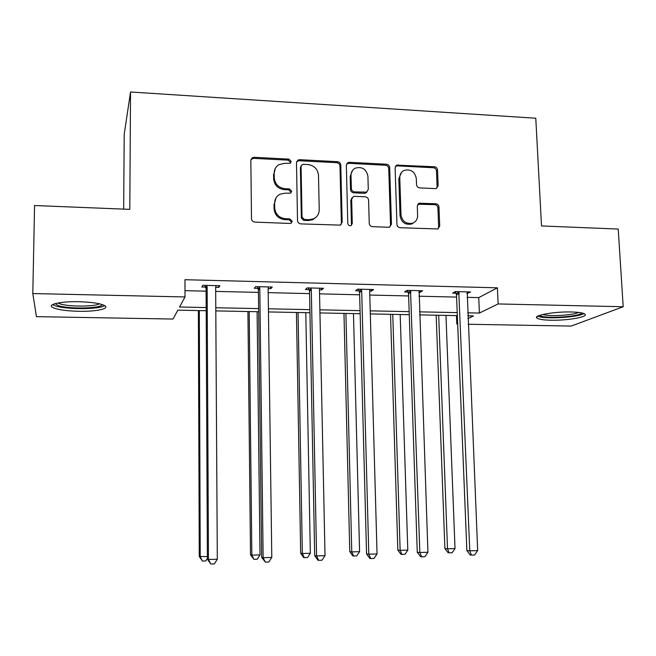 <?xml version="1.0" encoding="UTF-8"?>
<svg xmlns="http://www.w3.org/2000/svg" width="656" height="656" viewBox="0 0 656 656"><rect width="100%" height="100%" fill="white"/><g stroke="black" fill="none" stroke-linecap="round" stroke-linejoin="round"><path stroke-width="0.98" d="M291.198 161.474L288.886 159.121L254.102 157.301L252.265 157.752L250.838 160.335L251.502 218.702C251.724 220.695 252.847 221.826 254.864 222.105L289.968 223.458L290.985 223.261L292.223 221.277L289.895 218.915L285.385 218.743C278.997 217.858 275.43 214.25 274.7 207.927L274.626 203.065C274.716 199.121 276.455 196.193 279.833 194.291L284.966 193.192L290.567 193.159L291.707 191.249L289.386 188.887L284.893 188.682C278.538 187.764 274.987 184.172 274.257 177.899L274.192 173.077C274.257 169.355 275.848 166.542 278.972 164.631L284.483 163.36L290.149 163.319L291.198 161.474M290.469 163.098L290.542 162.508L288.238 160.162L253.552 158.35L250.953 159.465M291.395 223.015L291.559 222.146L289.23 219.793L284.737 219.612L285.385 218.743M290.936 192.921L291.051 192.2L288.73 189.846L284.253 189.641L284.893 188.682M550.753 320.21C543.332 320.038 538.74 319.341 536.977 318.127C532.647 315.446 554.131 311.485 571.335 311.977C578.723 312.174 583.25 312.879 584.906 314.076C588.973 316.889 567.309 320.669 550.753 320.21M78.474 311.297C65.223 310.911 56.473 309.55 52.218 307.213C47.388 304.261 61.508 301.252 78.999 301.711C92.357 302.154 101.024 303.515 104.976 305.803C109.659 308.853 95.399 311.707 78.474 311.297M435.215 188.616L436.445 188.411L438.151 185.656L437.544 170.011C437.29 168.125 436.24 167.042 434.379 166.763L396.708 165.123L395.117 167.813L396.946 224.426C397.192 226.353 398.274 227.452 400.168 227.722L437.839 228.969L439.709 226.107L438.971 206.993C438.716 205.09 437.65 204.008 435.789 203.737L419.036 203.253L417.282 206.05L417.618 215.562C417.577 219.219 415.937 221.753 412.714 223.163C406.253 224.352 402.349 221.589 400.996 214.873L399.775 177.637C399.799 174.275 401.242 171.864 404.112 170.396C410.73 168.83 414.789 171.511 416.306 178.457L416.527 184.615C416.781 186.509 417.839 187.6 419.717 187.878L435.215 188.616M206.205 310.723L177.833 310.165L173.012 319.054L36.441 316.651L32.8 293.552L34.571 205.525L129.798 209.362L130.536 91.996L535.78 118.228L541.512 225.951L618.214 229.042L623.2 306.737L571.212 326.073L468.171 324.261M32.8 293.552L185.008 296.955L179.547 307.008L206.189 307.549M467.039 297.34L478.732 297.619L497.396 287.82L184.976 279.71L185.008 296.955M497.396 287.82L498.142 303.941L623.2 306.737M340.776 165C340.538 163.073 339.447 161.966 337.52 161.679L299.661 159.687L297.98 160.072L296.487 162.704L297.521 220.514C297.758 222.491 298.865 223.606 300.85 223.885L340.357 225.123L342.17 222.269L340.776 165L339.98 166.009C339.742 164.09 338.66 162.991 336.733 162.696L298.98 160.728L296.676 161.573M349.418 162.303L386.466 164.246C388.36 164.533 389.426 165.624 389.672 167.526L391.46 224.213L389.615 227.074L388.426 227.263L372.501 226.648C370.574 226.386 369.492 225.279 369.246 223.335L368.59 200.129C368.344 198.202 367.262 197.095 365.343 196.816L354.732 196.341L353.338 196.603L351.641 199.375L352.264 223.63L350.993 225.631C349.23 225.992 348.164 225.27 347.795 223.45L346.327 165.287L347.885 162.622L349.418 162.303L348.598 163.319L385.548 165.246L386.466 164.246M130.536 91.996L124.205 134.341L123.664 209.116M457.675 324.072L456.806 324.056L457.658 323.638M456.461 315.602L456.806 324.056M467.933 318.644L473.501 315.938L467.818 315.823M467.687 312.822L479.405 313.06L498.142 303.941M215.783 307.738L258.62 308.607M268.411 308.804L309.903 309.64M319.874 309.837L360.07 310.649M370.222 310.854L409.164 311.641M419.479 311.854L457.216 312.609M457.339 315.618L419.586 314.88M409.27 314.683L370.312 313.921M360.152 313.724L319.939 312.937M309.96 312.74L268.452 311.936M258.661 311.739L215.799 310.903M478.732 297.619L479.405 313.06M185 290.665L206.115 291.166M215.685 291.395L258.423 292.404M268.189 292.633L309.591 293.617M319.546 293.847L359.652 294.798M369.779 295.036L408.639 295.954M418.93 296.2L456.584 297.094M456.027 293.216L452.624 293.134L455.346 291.576L470.614 291.961L466.875 293.486M408.098 292.043L404.621 291.961L407.032 290.378L422.628 290.764L420.119 292.338L418.799 292.305M359.127 290.846L355.577 290.756L357.651 289.148L373.6 289.542L371.411 291.149L369.672 291.1M309.091 289.616L305.458 289.526L307.197 287.894L323.49 288.296L321.637 289.927L319.464 289.87M257.939 288.361L254.233 288.271L255.61 286.615L272.265 287.025L270.772 288.681L268.132 288.615M205.648 287.082L201.851 286.992L202.86 285.303L219.891 285.721L218.768 287.402L215.66 287.328M218.768 287.402L218.76 285.696M270.772 288.681L270.748 286.992M321.637 289.927L321.604 288.255M371.411 291.149L371.362 289.493M420.119 292.338L420.061 290.698M467.802 293.511L467.728 291.887M275.258 168.477L274.192 173.077M284.253 189.641C277.914 188.731 274.372 185.148 273.65 178.891L273.577 174.086M275.93 197.997L274.626 203.065M284.737 219.612C278.365 218.735 274.815 215.143 274.085 208.838L274.011 203.983M340.915 224.819L341.366 223.122L339.98 166.009M303.302 164.328L302.145 164.582L301.079 166.435L302.022 217.136L304.351 219.489L309.066 219.678L313.576 218.825C317.258 216.98 319.144 213.971 319.226 209.789L318.496 175.267C317.75 169.068 314.24 165.501 307.984 164.566L303.302 164.328M301.17 165.796L300.399 167.46L301.079 166.435M316.602 216.685L312.846 219.694L308.353 220.547L303.646 220.359L301.334 218.013L300.399 167.46M389.967 226.902L390.525 225.049L388.746 168.526C388.5 166.624 387.434 165.533 385.548 165.246M352.026 197.8L350.812 200.293L351.436 224.475L352.264 223.63M351.19 225.533L351.436 224.475M367.909 176.21C366.335 169.051 362.112 166.37 355.257 168.174C352.469 169.699 351.058 172.093 351.017 175.365L351.362 188.575C351.6 190.511 352.69 191.618 354.617 191.896L366.597 192.126L368.287 189.371L367.909 176.21M352.403 170.634L350.197 176.349L351.017 175.365M367.024 191.888L365.728 193.061L364.359 193.315L353.781 192.831C351.862 192.552 350.78 191.454 350.534 189.527L350.197 176.349M348.598 163.319L346.614 163.926M401.464 172.446L398.815 178.596L399.775 177.637M414.371 222.294L411.722 223.999C405.277 225.188 401.382 222.433 400.037 215.734L398.815 178.596M438.011 228.903L438.643 226.935L437.905 207.87C437.65 205.976 436.593 204.893 434.731 204.623L417.79 204.254M436.617 188.329L437.093 186.591L436.494 170.986C436.24 169.109 435.19 168.026 433.337 167.747L397.167 165.853L395.47 166.288M198.383 310.567L199.268 556.509L207.362 556.591M199.309 310.583L200.228 556.821L202.458 561.06L199.268 556.509M207.37 558.453L205.795 560.954L202.458 561.06M207.14 287.148L206.099 288.82L207.378 559.15L208.46 559.502L207.14 287.148L206.681 285.393M217.308 559.215L214.34 563.881L210.806 564.004L208.46 559.502L217.308 559.215L215.66 287.361L216.095 285.631M206.099 288.82L204.943 285.352M210.806 564.004L207.378 559.15M247.927 311.534L250.518 554.845L251.847 555.14L260.006 554.878L257.103 311.715M249.206 311.559L251.847 555.14L253.938 559.347L250.518 554.845M260.006 554.878L257.201 559.232L253.938 559.347M296.446 312.477L300.678 553.221L302.342 553.5L310.337 553.246L305.786 312.658M298.054 312.51L302.342 553.5L304.318 557.657L303.638 557.534L300.678 553.221M310.337 553.246L307.508 557.551L304.318 557.657M259.801 288.435L258.398 290.083L261.654 557.362L263.138 557.698L259.801 288.435L259.341 286.705M271.789 557.411L268.796 562.028L265.344 562.143L263.138 557.698L271.789 557.411L268.132 288.64L268.55 286.934M258.398 290.083L257.234 286.656M265.344 562.143L261.654 557.362M311.313 289.698L309.542 291.321L314.7 555.607L316.569 555.927L311.313 289.698L310.846 287.984M325.023 555.648L322.006 560.216L318.627 560.331L316.569 555.927L325.023 555.648L319.464 289.903L319.849 288.205M309.542 291.321L308.386 287.927M318.627 560.331L317.873 560.191L314.7 555.607M102.172 304.532C101.836 308.533 68.978 309.345 58.384 305.614L55.145 303.638M57.941 302.998L59.917 303.826C68.519 306.869 94.587 306.836 99.441 303.794M52.554 304.622L55.383 305.86C66.395 309.673 99.441 309.484 104.673 305.606M537.756 316.167C543.734 319.406 578.141 317.496 583.955 313.543M581.733 312.912C580.019 316.955 541.823 319.087 539.863 315.29M542.791 314.478C548.719 316.676 572.893 315.315 578.69 312.436M343.974 313.404L349.771 551.63L351.764 551.901L359.586 551.647L353.469 313.593M345.901 313.445L351.764 551.901L353.617 556.017L352.813 555.894L349.771 551.63M359.586 551.647L356.741 555.911L353.617 556.017M361.694 290.936L359.586 292.527L366.556 553.894L368.795 554.197L361.694 290.936L361.235 289.239M377.052 553.926L374.018 558.445L370.714 558.559L368.795 554.197L377.052 553.926L369.672 291.133L370.041 289.46M359.586 292.527L358.422 289.165M370.714 558.559L369.812 558.42L366.556 553.894M390.533 314.314L397.839 550.072L400.144 550.327L407.802 550.081L400.185 314.503M392.764 314.355L400.144 550.327L401.882 554.402L400.947 554.287L397.839 550.072M407.802 550.081L404.941 554.304L401.882 554.402M410.992 292.141L408.565 293.708L417.257 552.221L419.848 552.508L410.525 290.46M427.925 552.237L424.867 556.714L421.644 556.821L419.848 552.508L427.925 552.237L419.151 290.682M408.565 293.708L407.401 290.387M421.644 556.821L420.594 556.69L417.257 552.221M436.158 315.208L444.907 548.547L447.515 548.785L455.018 548.547L445.957 315.397M438.684 315.257L447.515 548.785L449.139 552.828L448.089 552.721L444.907 548.547M455.018 548.547L452.132 552.729L449.139 552.828M459.241 293.322L456.494 294.872L466.851 550.581L469.778 550.851L458.774 291.666M477.675 550.597L474.6 555.017L471.443 555.124L469.778 550.851L477.675 550.597L467.211 291.871M456.494 294.872L455.338 291.584M471.443 555.124L470.262 555.001L466.851 550.581M288.238 160.162L288.886 159.121M289.23 219.793L289.895 218.915M288.73 189.846L289.386 188.887M273.65 178.891L274.257 177.899M274.085 208.838L274.7 207.927M253.552 158.35L254.102 157.301M341.366 223.122L342.17 222.269M298.98 160.728L299.661 159.687M336.733 162.696L337.52 161.679M301.334 218.013L302.022 217.136M303.646 220.359L304.351 219.489M308.353 220.547L309.066 219.678M388.746 168.526L389.672 167.526M390.525 225.049L391.46 224.213M350.812 200.293L351.641 199.375M350.534 189.527L351.362 188.575M353.781 192.831L354.617 191.896M364.359 193.315L365.22 192.388M400.037 215.734L400.996 214.873M419.25 203.942L420.258 203.048M434.731 204.623L435.789 203.737M437.905 207.87L438.971 206.993M438.643 226.935L439.709 226.107M397.167 165.853L398.11 164.853M433.337 167.747L434.379 166.763M436.494 170.986L437.544 170.011M437.093 186.591L438.151 185.656M206.886 285.893L205.853 287.574M259.546 287.197L258.144 288.853M311.051 288.468L309.288 290.1M361.431 289.722L359.324 291.321M410.73 290.936L408.294 292.519M458.97 292.133L456.232 293.683M536.977 318.127L536.903 316.774M251.715 158.801L252.265 157.752M297.307 161.105L297.98 160.072M312.846 219.694L313.576 218.825M365.728 193.061L366.597 192.126M347.073 163.639L347.885 162.622M411.722 223.999L412.714 223.163M418.028 204.139L419.036 203.253M395.765 166.124L396.708 165.123"/></g></svg>
